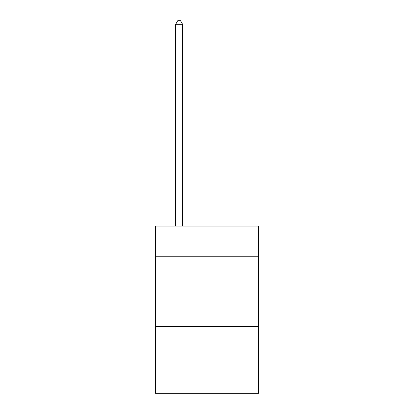 <?xml version="1.0" encoding="UTF-8"?>
<svg xmlns="http://www.w3.org/2000/svg" width="414" height="414" viewBox="0 0 414 414"><rect width="100%" height="100%" fill="white"/><g stroke="black" fill="none" stroke-linecap="round" stroke-linejoin="round"><path stroke-width="0.62" d="M258.559 256.747L258.559 226.091L155.441 226.091L155.441 256.747L258.559 256.747L258.559 393.3L155.441 393.3L155.441 256.747M258.559 326.418L155.441 326.418M182.615 226.091L182.615 24.322L175.65 24.322L175.65 226.091M175.65 24.322L177.741 20.7L180.525 20.7L182.615 24.322"/></g></svg>
